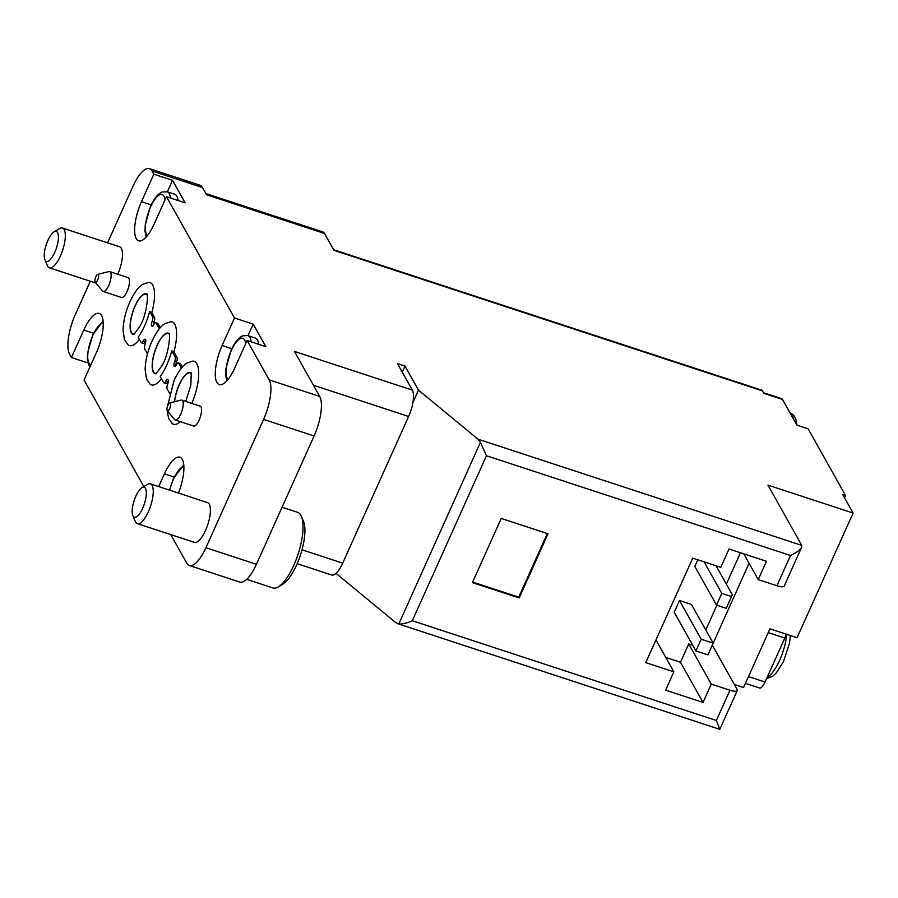 <?xml version="1.0" encoding="UTF-8"?>
<svg xmlns="http://www.w3.org/2000/svg" width="898" height="898" viewBox="0 0 898 898"><rect width="100%" height="100%" fill="white"/><g stroke="black" fill="none" stroke-linecap="round" stroke-linejoin="round"><path stroke-width="1.35" d="M665.777 657.437L680.493 662.275L688.732 643.933L692.717 645.247M705.761 629.947L716.862 605.241M726.359 584.115L740.457 552.741M697.791 559.78L694.805 566.413L716.525 605.129L726.258 608.328L731.522 596.598L721.801 593.398L704.099 561.845M679.483 600.515L701.203 639.23L713.169 643.159L691.46 604.444L679.483 600.515L674.207 612.245L695.928 650.971L707.905 654.889L749.067 563.282M548.016 533.782L501.241 518.438L472.404 582.611L519.179 597.956L548.016 533.782M776.938 585.743L790.532 555.492C796.481 552.685 800.197 549.924 801.678 547.196L784.235 586.012A10.473 2.93 -155.8 0 1 776.938 585.743L758.226 579.603L766.465 561.272L729.041 548.992L720.802 567.334L692.74 558.118L645.774 662.623L673.837 671.827L665.598 690.158L703.022 702.438L711.261 684.108L688.732 643.933M712.294 645.112L737.078 689.294A10.473 2.93 -155.8 0 1 737.269 690.517A10.473 2.93 -155.8 0 1 729.973 690.236L711.261 684.108M655.967 639.948L673.837 671.827M758.226 579.603L743.769 553.83M801.678 547.196L801.757 545.378L767.958 485.133L853.1 513.061L842.739 494.585L845.546 495.505L808.144 428.829L796.919 425.147L782.495 399.442L763.783 393.302L762.436 390.888A10.473 3.558 108.2 0 0 761.583 390.114L333.596 249.723M150.381 483.854L207.528 502.599A20.935 7.105 108.2 0 1 205.507 530.527A20.935 7.105 108.2 0 1 194.484 542.392L137.327 523.635A20.935 7.105 -71.8 0 0 150.606 505.967A20.935 7.105 -71.8 0 0 150.381 483.854A20.935 7.105 -71.8 0 0 147.497 484.392L142.007 487.636A15.794 5.366 -71.8 0 0 135.856 496.179A15.794 5.366 -71.8 0 0 132.825 515.632A15.794 5.366 -71.8 0 0 144.353 503.913A15.794 5.366 -71.8 0 0 142.007 487.636M44.9 259.803A15.794 5.366 -71.8 0 0 56.428 248.084A15.794 5.366 -71.8 0 0 54.082 231.807A15.794 5.366 -71.8 0 0 47.931 240.35A15.794 5.366 -71.8 0 0 44.9 259.803L47.403 265.673A20.935 7.105 -71.8 0 0 49.401 267.817A20.935 7.105 -71.8 0 0 62.68 250.138A20.935 7.105 -71.8 0 0 62.445 228.025L119.602 246.782A20.935 7.105 108.2 0 1 117.784 274.238M167.365 191.835L172.539 180.341L185.156 202.836L166.444 196.696L154.086 224.197A29.308 9.945 108.2 0 1 138.64 240.799A29.308 9.945 108.2 0 1 141.469 201.702L153.827 174.201L152.02 170.99A31.408 10.664 108.2 0 0 149.45 168.644A31.408 10.664 108.2 0 0 132.904 186.436L107.558 242.83M87.78 362.893L71.436 357.527L69.629 354.317A31.408 10.664 108.2 0 1 75.23 314.771L90.305 281.231M71.436 357.527L83.795 330.026A29.308 9.945 108.2 0 1 99.24 313.424A29.308 9.945 108.2 0 1 96.412 352.521L84.053 380.022L143.815 486.57M158.71 486.581L164.446 473.818A29.308 9.945 108.2 0 1 179.892 457.217A29.308 9.945 108.2 0 1 178.433 493.058M248.028 335.627L253.191 324.133L265.808 346.628L247.096 340.488L269.175 379.843A31.408 10.664 108.2 0 1 263.574 419.4L205.9 547.724A31.408 10.664 108.2 0 1 189.355 565.516A31.408 10.664 108.2 0 1 186.784 563.181L170.755 534.602M247.096 340.488L234.737 367.989A29.308 9.945 108.2 0 1 219.292 384.591A29.308 9.945 108.2 0 1 222.12 345.494L234.479 317.993L166.444 196.696M181.8 400.115L200.153 406.143A10.473 3.558 108.2 0 1 199.143 420.096A10.473 3.558 108.2 0 1 193.62 426.034L175.278 420.017A10.473 3.558 -71.8 0 0 181.924 411.172A10.473 3.558 -71.8 0 0 181.8 400.115A10.473 3.558 -71.8 0 0 181.026 400.104L169.812 402.899A4.187 1.426 -71.8 0 0 167.915 405.267A4.187 1.426 -71.8 0 0 167.264 410.678A4.187 1.426 -71.8 0 0 170.171 407.322A4.187 1.426 -71.8 0 0 169.812 402.899M109.713 271.589L128.055 277.605A10.473 3.558 108.2 0 1 127.045 291.569A10.473 3.558 108.2 0 1 121.533 297.496L103.191 291.48A10.473 3.558 -71.8 0 0 109.825 282.646A10.473 3.558 -71.8 0 0 109.713 271.589A10.473 3.558 -71.8 0 0 108.939 271.578L97.725 274.361A4.187 1.426 -71.8 0 0 95.828 276.741A4.187 1.426 -71.8 0 0 95.166 282.152A4.187 1.426 -71.8 0 0 98.073 278.795A4.187 1.426 -71.8 0 0 97.725 274.361M139.415 339.466A33.136 11.247 108.2 0 1 128.055 344.843L124.452 339.669L123.048 330.341C123.273 321.226 125.574 311.673 129.952 301.661C136.328 288.28 141.267 285.137 142.569 284.43L148.54 282.387A33.136 11.247 108.2 0 1 151.829 312.639L154.467 317.342A4.187 1.426 108.2 0 1 153.996 321.955A4.187 1.426 108.2 0 0 153.3 325.458M151.829 312.639L149.652 311.494L152.604 316.736A4.187 1.426 108.2 0 1 152.121 321.338A4.187 1.426 108.2 0 0 151.998 326.255A4.187 1.426 108.2 0 0 153.906 324.504A4.187 1.426 108.2 0 1 155.803 322.752L157.678 323.359A4.187 1.426 108.2 0 1 158.014 323.673L160.248 327.658M161.494 378.821A33.136 11.247 108.2 0 1 150.134 384.209L146.531 379.023L145.128 369.695C145.353 360.592 147.654 351.039 152.031 341.027C158.351 327.748 163.301 324.526 164.693 323.763L170.62 321.753A33.136 11.247 108.2 0 1 173.909 351.994L176.996 357.516A4.187 1.426 108.2 0 1 176.524 362.119A4.187 1.426 108.2 0 0 175.828 365.621M173.909 351.994L171.731 350.849L175.132 356.899A4.187 1.426 108.2 0 1 174.65 361.501A4.187 1.426 108.2 0 0 174.526 366.429A4.187 1.426 108.2 0 0 176.435 364.667A4.187 1.426 108.2 0 1 178.332 362.915L180.206 363.533A4.187 1.426 108.2 0 1 180.543 363.836L182.328 367.013M167.252 407.164L174.1 380.382C180.431 367.114 185.37 363.881 186.773 363.129L192.7 361.108A33.136 11.247 108.2 0 1 191.858 403.415M180.363 421.678A33.136 11.247 108.2 0 1 172.214 423.575L168.611 418.389L167.219 410.633M169.565 393.212L167.14 388.89A4.187 1.426 108.2 0 1 167.612 384.288A4.187 1.426 108.2 0 0 167.746 379.371A4.187 1.426 108.2 0 0 165.838 381.122L167.713 381.74A4.187 1.426 108.2 0 1 168.319 380.786M167.713 381.74A4.187 1.426 108.2 0 1 165.804 383.491L163.93 382.874A4.187 1.426 108.2 0 1 163.593 382.559L160.203 376.52A31.901 10.832 108.2 0 0 171.731 350.849M147.485 353.846L144.612 348.727A4.187 1.426 108.2 0 1 145.083 344.125A4.187 1.426 108.2 0 0 145.218 339.197A4.187 1.426 108.2 0 0 143.31 340.959L145.184 341.566A4.187 1.426 108.2 0 1 145.79 340.611M145.184 341.566A4.187 1.426 108.2 0 1 143.276 343.328L141.401 342.71A4.187 1.426 108.2 0 1 141.065 342.396L138.124 337.154A31.901 10.832 108.2 0 0 149.652 311.494M172.539 180.341L153.827 174.201M253.191 324.133L234.479 317.993M336.009 573.351L395.625 622.505L398.802 623.953L480.43 442.344L478.017 439.178L418.479 390.147L404.964 366.047L397.477 363.6L412.339 390.102L294.465 351.432L319.699 396.422A31.408 10.664 108.2 0 1 314.098 435.968L256.424 564.303A31.408 10.664 108.2 0 1 239.867 582.095L189.355 565.516M205.911 193.564L322.764 231.897A20.935 7.105 108.2 0 1 324.481 233.458L333.944 250.329L762.436 390.888M149.45 168.644L199.973 185.224A31.408 10.664 108.2 0 1 202.544 187.559L206.596 194.787L324.481 233.458M853.1 513.061L797.076 637.726L769.945 628.825L743.578 687.486L734.373 684.467M412.889 402.573L418.479 390.147M398.802 623.953C402.203 624.267 406.704 623.201 412.317 620.743L486.469 455.746L790.532 555.492M480.43 442.344L486.469 455.746M412.317 620.743L716.38 720.488L719.792 729.356L737.269 690.517M844.524 497.773L845.546 495.505M412.339 390.102A20.935 7.105 108.2 0 1 408.612 416.47L342.699 563.136A20.935 7.105 108.2 0 1 331.665 575.001L297.193 563.686M402.248 372.098L404.964 366.047M786.076 634.111A6.286 2.133 108.2 0 1 784.83 638.051L765.051 682.053A10.473 3.558 108.2 0 1 759.54 687.98L745.43 683.356M763.446 392.695L781.642 398.656A10.473 3.558 108.2 0 1 782.495 399.442M132.825 515.632L135.329 521.502A20.935 7.105 -71.8 0 0 137.327 523.635M246.692 579.345L272.812 587.909A39.781 13.504 -71.8 0 0 278.279 586.888L282.747 584.239A35.594 12.078 -71.8 0 0 300.426 555.11A35.594 12.078 -71.8 0 0 303.434 521.166L301.402 516.384A39.781 13.504 -71.8 0 0 297.608 512.32L282.073 507.224M278.279 586.888A39.781 13.504 -71.8 0 0 298.035 554.324A39.781 13.504 -71.8 0 0 301.402 516.384M62.445 228.025A20.935 7.105 -71.8 0 0 59.571 228.563L54.082 231.807M251.204 341.835A26.165 8.879 -71.8 0 0 247.814 335.56L255.301 338.007A26.165 8.879 108.2 0 1 258.691 344.293M170.553 198.043A26.165 8.879 -71.8 0 0 167.163 191.768L174.639 194.215A26.165 8.879 108.2 0 1 178.029 200.501M167.264 410.678L174.65 419.568A10.473 3.558 -71.8 0 0 175.278 420.017M95.166 282.152L102.552 291.031A10.473 3.558 -71.8 0 0 103.191 291.48M168.925 333.45A21.294 7.229 -71.8 0 0 157.161 345.259A21.294 7.229 -71.8 0 0 155.691 373.781M169.116 334.011A20.935 7.105 -71.8 0 0 168.263 333.528A20.935 7.105 -71.8 0 0 157.24 345.393A20.935 7.105 -71.8 0 0 155.219 373.321A20.935 7.105 -71.8 0 0 156.173 373.433M146.845 294.084A21.294 7.229 -71.8 0 0 135.082 305.892A21.294 7.229 -71.8 0 0 133.611 334.415M147.036 294.645A20.935 7.105 -71.8 0 0 146.183 294.174A20.935 7.105 -71.8 0 0 135.16 306.027A20.935 7.105 -71.8 0 0 133.14 333.955A20.935 7.105 -71.8 0 0 134.105 334.078M191.005 372.816A21.294 7.229 -71.8 0 0 179.241 384.613A21.294 7.229 -71.8 0 0 174.459 401.743M191.184 373.366A20.935 7.105 -71.8 0 0 190.342 372.894A20.935 7.105 -71.8 0 0 179.319 384.759A20.935 7.105 -71.8 0 0 174.605 401.698M178.332 362.915A4.187 1.426 108.2 0 1 178.68 363.23L181.407 368.101M165.838 381.122A4.187 1.426 108.2 0 1 163.93 382.874M155.803 322.752A4.187 1.426 108.2 0 1 156.151 323.056L159.328 328.735M143.31 340.959A4.187 1.426 108.2 0 1 141.401 342.71M703.022 702.438L680.493 662.275M731.522 596.598L732.285 594.678L716.076 565.774M721.801 593.398L716.525 605.129M701.203 639.23L695.928 650.971M472.651 582.039L518.73 597.148L547.309 533.558M518.73 597.148L519.179 597.956M716.38 720.488L729.973 690.236M319.699 396.422L269.175 379.843M478.017 439.178L801.757 545.378M202.544 187.559L152.02 170.99M342.699 563.136L302.02 549.789M408.612 416.47L313.424 385.242M256.424 564.303L205.9 547.724M314.098 435.968L263.574 419.4M784.83 638.051L768.239 632.607M765.051 682.053L748.472 676.609M767.128 677.429A31.408 10.664 -71.8 0 0 786.76 634.347M793.17 418.457A31.408 10.664 -71.8 0 0 789.802 412.451M174.167 477.018L164.446 473.818M93.515 333.225L83.795 330.026M231.841 348.682L222.12 345.494M151.19 204.89L141.469 201.702M183.877 466.533A21.979 7.465 -71.8 0 0 173.505 479.094A21.979 7.465 -71.8 0 0 169.733 490.207M245.637 343.743A21.979 7.465 -71.8 0 0 231.179 350.759A21.979 7.465 -71.8 0 0 228.013 379.439M164.974 199.951A21.979 7.465 -71.8 0 0 150.527 206.967A21.979 7.465 -71.8 0 0 147.362 235.646M103.214 322.741A21.979 7.465 -71.8 0 0 92.853 335.302A21.979 7.465 -71.8 0 0 90.945 364.678M175.132 356.899L176.996 357.516M174.65 361.501L176.524 362.119M178.68 363.23L180.543 363.836M152.604 316.736L154.467 317.342M152.121 321.338L153.996 321.955M156.151 323.056L158.014 323.673M766.645 678.518L772.392 676.441L776.052 673.253L783.46 661.703L789.387 643.597L790.397 635.537M796.997 425.169L795.808 419.04L793.518 415.067L789.78 412.418M397.758 623.706L719.792 729.356M95.951 283.083L49.401 267.817M169.475 490.117L173.426 478.6L183.753 464.794M226.88 380.774L225.69 375.532L225.881 368.741L231.1 350.265C233.985 343.945 237.106 339.556 240.428 337.098L242.797 335.785L247.814 335.56M146.228 236.982L145.038 231.74L145.229 224.949L150.449 206.473C153.334 200.153 156.443 195.764 159.777 193.306L162.145 191.992L167.163 191.768M89.744 367.349L87.364 360.076L87.555 353.284L92.775 334.808L103.09 321.001M156.039 373.781L161.674 366.07C168.701 355.743 170.811 332.619 168.835 333.27L169.206 333.641M133.959 334.415L139.594 326.704C146.621 316.377 148.731 293.264 146.767 293.904L147.126 294.286M185.751 401.417L190.836 385.197L191.274 373.007"/></g></svg>
